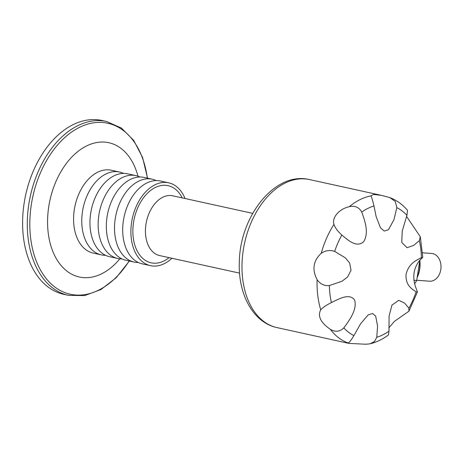 <?xml version="1.0" encoding="UTF-8"?>
<svg xmlns="http://www.w3.org/2000/svg" width="464" height="464" viewBox="0 0 464 464"><rect width="100%" height="100%" fill="white"/><g stroke="black" fill="none" stroke-linecap="round" stroke-linejoin="round"><path stroke-width="0.7" d="M334.648 251.401C329.916 249.789 325.432 250.438 321.192 253.356C313.223 260.785 311.866 269.561 317.115 279.67C320.241 284.078 324.319 286.039 329.359 285.551L341.887 281.294L347.507 277.089L351.033 270.321L349.659 263.059L345.465 257.926L334.648 251.401A67.999 44.706 -77.6 0 1 341.852 235.051C348.168 240.207 356.34 247.979 363.619 241.796C369.245 232.858 364.884 220.847 361.752 212.071A67.999 44.706 -77.6 0 1 373.984 205.97L376.124 216.514L380.492 227.865L384.215 231.072L388.42 229.75L393.942 219.768L396.836 207.628A67.999 44.706 -77.6 0 1 406.928 215.342L402.224 231.13L401.76 242.434L407.044 247.701L413.505 245.473L419.352 240.665A67.999 44.706 -77.6 0 1 421.393 257.682C416.44 260.275 408.761 263.262 406.058 274.352C405.408 285.546 412.009 289.008 416.104 291.833A67.999 44.706 -77.6 0 1 408.9 308.177L404.527 303.038L398.744 300.324L391.947 305.115L389.093 316.071L389 331.157A67.999 44.706 -77.6 0 1 376.768 337.258L377.586 326.006L375.654 316.048L372.534 313.473L368.172 314.888L360.551 323.826L353.916 335.605A67.999 44.706 -77.6 0 1 343.824 327.886C349.543 320.16 357.46 309.32 354.577 299.941C349.241 292.912 339.062 298.886 331.4 302.569A67.999 44.706 -77.6 0 1 329.359 285.551M361.752 212.071C359.049 207.222 354.896 205.43 349.282 206.706C339.201 208.922 331.754 217.459 333.947 224.414C335.304 228.073 337.943 231.623 341.852 235.051M396.836 207.628L395.27 201.475L389.951 197.641L381.478 195.367L373.474 194.416L370.939 195.907C371.641 197.09 372.656 200.448 373.984 205.97M419.352 240.665L420.291 236.71L406.545 216.386M416.104 291.833L417.426 291.955L415.524 286.798C412.276 276.898 413.639 268.128 419.601 260.478L422.803 257.282L421.393 257.682M388.826 327.897L394.464 321.32L408.912 311.228L408.9 308.177M353.916 335.605C350.981 340.414 349.067 342.867 348.168 342.966L348.98 343.406L365.783 344.242L369.976 343.841L374.477 341.533L376.768 337.258M331.4 302.569C326.575 304.958 323.019 307.365 320.728 309.795C317.422 316.054 320.612 322.561 330.304 329.307C335.269 332.299 339.776 331.824 343.824 327.886M422.646 252.81L431.572 253.454A13.903 10.428 94.1 0 1 440.8 269.572A13.903 10.428 94.1 0 1 429.56 281.19L416.724 280.262M370.974 196.11L370.939 195.907A75.783 49.822 -77.6 0 0 349.282 206.706M24.145 203.145A88.989 58.505 102.4 0 0 63.765 294.315L68.452 295.348A88.989 58.505 -77.6 0 1 28.832 204.172A88.989 58.505 -77.6 0 1 106.616 121.504L101.929 120.472A88.989 58.505 102.4 0 0 24.145 203.145M185.02 198.505A42.41 27.881 102.4 0 0 168.693 182.822A42.41 27.881 102.4 0 0 131.625 222.221A42.41 27.881 102.4 0 0 150.504 265.669A42.41 27.881 102.4 0 0 171.9 258.262M137.97 176.198A68.742 45.194 102.4 0 0 91.472 143.898A68.742 45.194 102.4 0 0 48.761 206.584A68.742 45.194 102.4 0 0 67.587 271.608A68.742 45.194 102.4 0 0 119.84 258.813M123.563 173.408A42.41 27.881 102.4 0 0 119.573 172.04L111.383 170.242A42.41 27.881 102.4 0 0 74.315 209.641A42.41 27.881 102.4 0 0 93.194 253.089L101.384 254.887A42.41 27.881 102.4 0 0 105.577 255.31M119.573 172.04A42.41 27.881 102.4 0 0 82.505 211.433A42.41 27.881 102.4 0 0 101.384 254.887M139.937 176.999A42.41 27.881 102.4 0 0 135.946 175.63L127.757 173.832A42.41 27.881 102.4 0 0 90.689 213.231A42.41 27.881 102.4 0 0 109.568 256.685L117.757 258.477A42.41 27.881 102.4 0 0 121.951 258.906M135.946 175.63A42.41 27.881 102.4 0 0 98.878 215.029A42.41 27.881 102.4 0 0 117.757 258.477M156.31 180.595A42.41 27.881 102.4 0 0 152.32 179.226L144.13 177.428A42.41 27.881 102.4 0 0 107.062 216.827A42.41 27.881 102.4 0 0 125.941 260.275L134.131 262.073A42.41 27.881 102.4 0 0 138.33 262.502M152.32 179.226A42.41 27.881 102.4 0 0 115.252 218.625A42.41 27.881 102.4 0 0 134.131 262.073M168.693 182.822L160.503 181.024A42.41 27.881 102.4 0 0 123.436 220.423A42.41 27.881 102.4 0 0 142.315 263.871L150.504 265.669M406.928 215.342L407.52 210.36C402.578 204.491 396.72 200.251 389.946 197.641M369.976 343.841C376.484 342.252 382.649 339.288 388.467 334.95L389 331.157M419.833 260.217L417.13 277.658A24.517 18.392 94.1 0 0 419.833 260.223L416.695 280.459L413.917 280.262M414.572 283.84A27.533 20.654 -85.9 0 0 416.695 280.459M169.076 257.648A39.492 25.961 -77.6 0 1 135.291 246.523A39.492 25.961 -77.6 0 1 146.856 193.836A39.492 25.961 -77.6 0 1 182.195 197.884M239.575 273.122L159.587 255.56A30.589 20.114 -77.6 0 1 145.969 224.222A30.589 20.114 -77.6 0 1 172.707 195.802L252.694 213.365M348.98 343.406L277.031 327.613A75.783 49.822 -77.6 0 1 242.04 263.187A75.783 49.822 -77.6 0 1 309.529 179.574L381.478 195.367M321.192 253.356A75.783 49.822 -77.6 0 1 333.947 224.414M348.168 342.966A75.783 49.822 -77.6 0 1 330.304 329.307M320.728 309.795A75.783 49.822 -77.6 0 1 317.115 279.67M129.143 260.977A87.528 57.548 -77.6 0 1 38.75 266.701A87.528 57.548 -77.6 0 1 67.645 135.07A87.528 57.548 -77.6 0 1 147.332 178.13M419.717 260.954A24.749 18.566 94.1 0 1 417.229 277.002M360.551 323.826L360.325 324.174M68.452 295.348L84.651 295.591L100.955 289.548L116.197 277.733L129.357 261.029M106.616 121.504L121.429 128.064L133.702 140.383L142.593 157.499L147.546 178.182M277.031 327.613C253.031 322.584 238.09 294.124 239.32 262.578C239.61 216.671 274.746 171.059 309.529 179.574M420.291 236.71L422.803 257.282M417.426 291.955L408.912 311.228"/></g></svg>
